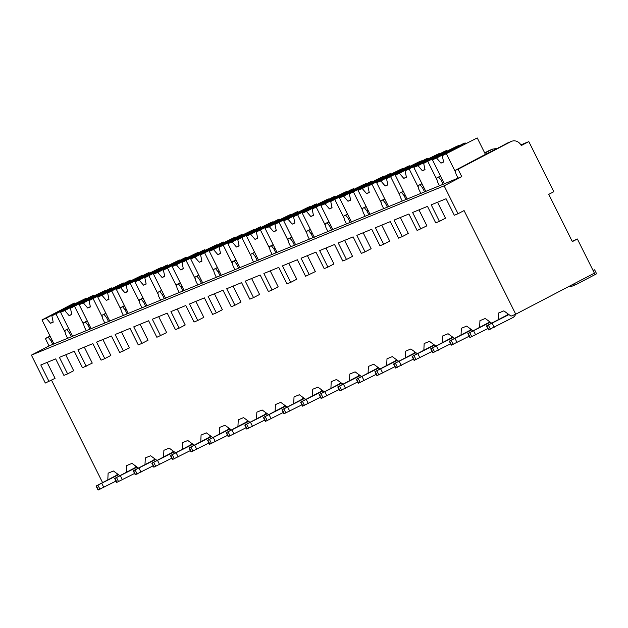 <?xml version="1.0" encoding="UTF-8"?>
<svg xmlns="http://www.w3.org/2000/svg" width="628" height="628" viewBox="0 0 628 628"><rect width="100%" height="100%" fill="white"/><g stroke="black" fill="none" stroke-linecap="round" stroke-linejoin="round"><path stroke-width="0.94" d="M50.044 336.066L45.357 338.516L49.047 345.918L31.4 355.126L45.31 383.025L55.076 378.346L47.124 362.395M51.527 380.199L102.576 482.594M548.762 194.358L553.81 191.721L528.823 141.614L521.264 145.563A8.274 7.387 67.7 0 0 511.569 141.331A8.274 7.387 67.7 0 0 511.019 141.583L458.071 169.222L461.768 176.625L444.122 185.833L458.032 213.732L464.076 210.576L515.745 314.204L594.402 273.149L577.368 238.985L572.328 241.615L548.762 194.358M577.368 238.985L572.163 241.285M520.879 144.872L528.823 141.614M107.812 479.863L108.118 473.182L113.433 471L119.815 475.671M65.72 354.765L73.672 370.716L67.62 373.88L59.385 357.363L74.261 351.264L82.496 367.773L92.261 363.094L84.309 347.143M102.898 339.512L110.85 355.464L104.797 358.627L96.571 342.111L111.439 336.011L119.673 352.528L129.447 347.841L121.487 331.89M140.083 324.268L148.035 340.211L141.983 343.375L133.748 326.858L148.624 320.759L156.859 337.275L166.624 332.589L158.672 316.638M177.261 309.015L185.213 324.966L179.168 328.122L170.934 311.606L185.802 305.506L194.036 322.023L197.757 320.5L203.81 317.336L195.858 301.385M214.446 293.763L222.398 309.714L216.346 312.87L208.111 296.361L222.987 290.254L231.222 306.77L234.935 305.247L240.987 302.084L233.035 286.132M251.624 278.51L259.576 294.461L253.531 297.617L245.297 281.109L260.173 275.009L268.399 291.518L272.12 289.995L278.173 286.831L270.221 270.88M288.809 263.258L296.761 279.209L290.709 282.365L282.474 265.856L297.35 259.757L305.585 276.265L315.35 271.586L307.398 255.635M325.987 248.005L333.939 263.956L327.894 267.112L319.66 250.603L334.536 244.504L342.762 261.012L346.483 259.49L352.536 256.334L344.584 240.383M363.172 232.752L371.124 248.704L365.072 251.867L356.845 235.351L371.713 229.251L379.948 245.76L383.669 244.237L389.713 241.081L381.761 225.13M400.35 217.5L408.31 233.451L402.258 236.615L394.023 220.098L408.899 213.999L417.125 230.515L426.899 225.829L418.947 209.878M437.535 202.255L445.488 218.199L439.435 221.362L431.208 204.846L446.076 198.746L454.311 215.263L458.032 213.732M498.216 319.715L498.53 313.034L503.844 310.86L511.043 316.135L515.745 314.204M479.627 327.345L479.941 320.665L485.248 318.482L491.63 323.153M461.038 334.967L461.345 328.287L466.659 326.113L473.041 330.783M442.442 342.598L442.756 335.917L448.07 333.735L454.452 338.406M423.853 350.22L424.167 343.54L429.474 341.365L435.856 346.036M405.264 357.85L405.578 351.17L410.885 348.987L417.267 353.658M386.675 365.472L386.981 358.792L392.296 356.61L398.678 361.288M368.079 373.095L368.393 366.414L373.707 364.24L380.089 368.911M349.49 380.725L349.804 374.045L355.11 371.862L361.493 376.533M330.901 388.347L331.215 381.667L336.522 379.493L342.904 384.163M312.312 395.978L312.618 389.297L317.933 387.115L324.315 391.786M293.716 403.6L294.03 396.92L299.344 394.745L305.718 399.416M275.127 411.23L275.441 404.55L280.747 402.367L287.129 407.038M256.538 418.852L256.844 412.172L262.159 409.99L268.541 414.668M237.941 426.475L238.255 419.794L243.57 417.62L249.952 422.291M219.353 434.105L219.667 427.425L224.981 425.242L231.355 429.913M200.764 441.727L201.078 435.047L206.384 432.873L212.766 437.543M182.175 449.358L182.481 442.677L187.796 440.495L194.178 445.166M163.578 456.98L163.892 450.3L169.207 448.125L175.589 452.796M144.989 464.61L145.304 457.93L150.61 455.747L156.992 460.418M126.401 472.232L126.715 465.552L132.021 463.378L138.403 468.048M515.667 314.236A7.638 6.822 67.7 0 1 512.644 317.69L488.466 329.912L486.48 325.924L506.404 315.444A3.187 2.842 67.7 0 0 507.762 313.725M508.947 314.597L486.48 325.924M593.154 270.637L594.614 269.789L593.036 270.409M594.614 269.789L596.6 273.777L576.677 284.256A7.638 6.822 67.7 0 1 576.166 284.492L571.92 286.235A7.638 6.822 -112.3 0 1 568.583 286.619M572.187 284.743A7.638 6.822 67.7 0 0 576.166 284.492M420.846 228.984L412.612 212.476L427.487 206.376L435.722 222.885L439.435 221.362M383.669 244.237L375.434 227.729L390.302 221.621L398.537 238.138L402.258 236.615M346.483 259.49L338.249 242.981L353.124 236.874L361.359 253.39L365.072 251.867M309.298 274.742L301.071 258.226L315.939 252.126L324.174 268.643L327.894 267.112M272.12 289.995L263.886 273.478L278.761 267.379L286.996 283.895L290.709 282.365M234.935 305.247L226.708 288.731L241.576 282.631L249.811 299.14L253.531 297.617M197.757 320.5L189.523 303.983L204.398 297.884L212.625 314.392L216.346 312.87M160.572 335.745L152.345 319.236L167.213 313.137L175.448 329.645L179.168 328.122M123.394 350.997L115.159 334.489L130.035 328.389L138.262 344.898L141.983 343.375M86.209 366.25L77.974 349.741L92.85 343.642L101.084 360.15L104.797 358.627M49.031 381.502L40.796 364.994L55.672 358.886L63.899 375.403L67.62 373.88M31.4 355.126L444.122 185.833M68.672 328.507L64.747 330.564L65.65 334.3L67.636 338.288L49.047 345.918M67.636 338.288L461.768 176.625M51.912 339.811L50.782 340.407L52.768 344.387M485.436 154.386L455.151 170.416L456.061 174.16L458.048 178.148M455.151 170.416L458.071 169.222M440.495 175.997L436.562 178.046L437.473 181.79L439.459 185.77M436.562 178.046L440.589 176.185M443.172 184.247L441.186 180.26L438.689 177.174M421.898 183.619L417.973 185.668L418.876 189.413L420.862 193.4M417.973 185.668L421.992 183.808M424.583 191.878L422.597 187.89L420.093 184.797M403.309 191.242L399.384 193.298L400.287 197.043L402.273 201.023M399.384 193.298L403.404 191.43M405.994 199.5L404.008 195.512L401.504 192.427M384.721 198.872L380.788 200.921L381.698 204.665L383.684 208.653M380.788 200.921L384.815 199.06M387.405 207.122L385.411 203.142L382.915 200.049M366.132 206.494L362.199 208.551L363.102 212.288L365.096 216.275M362.199 208.551L366.218 206.683M368.809 214.752L366.823 210.765L364.326 207.68M347.535 214.124L343.61 216.173L344.513 219.918L346.499 223.906M343.61 216.173L347.629 214.313M350.22 222.375L348.234 218.395L345.73 215.302M328.946 221.747L325.014 223.796L325.924 227.54L327.91 231.528M325.014 223.796L329.041 221.935M331.631 230.005L329.645 226.017L327.141 222.924M310.358 229.377L306.425 231.426L307.335 235.17L309.321 239.158M306.425 231.426L310.452 229.565M313.034 237.627L311.048 233.64L308.552 230.554M291.761 236.999L287.836 239.048L288.739 242.793L290.733 246.78M287.836 239.048L291.855 237.188M294.446 245.258L292.46 241.27L289.963 238.177M273.172 244.63L269.247 246.678L270.15 250.423L272.136 254.403M269.247 246.678L273.266 244.818M275.857 252.88L273.871 248.892L271.367 245.807M254.583 252.252L250.651 254.301L251.561 258.045L253.547 262.033M250.651 254.301L254.678 252.44M257.268 260.51L255.282 256.522L252.778 253.429M235.995 259.874L232.062 261.931L232.972 265.675L234.958 269.655M232.062 261.931L236.089 260.063M238.671 268.132L236.685 264.145L234.189 261.06M217.398 267.504L213.473 269.553L214.376 273.298L216.362 277.286M213.473 269.553L217.492 267.693M220.083 275.755L218.097 271.775L215.592 268.682M198.809 275.127L194.884 277.184L195.787 280.92L197.773 284.908M194.884 277.184L198.903 275.315M201.494 283.385L199.508 279.397L197.004 276.312M180.22 282.757L176.287 284.806L177.198 288.55L179.184 292.538M176.287 284.806L180.315 282.945M182.905 291.007L180.911 287.027L178.415 283.935M161.632 290.379L157.699 292.428L158.609 296.173L160.595 300.16M157.699 292.428L161.726 290.568M164.308 298.638L162.322 294.65L159.826 291.557M143.035 298.01L139.11 300.058L140.013 303.803L141.999 307.783M139.11 300.058L143.129 298.198M145.72 306.26L143.733 302.272L141.229 299.187M124.446 305.632L120.513 307.681L121.424 311.425L123.41 315.413M120.513 307.681L124.54 305.82M127.131 313.89L125.145 309.902L122.641 306.809M105.857 313.254L101.924 315.311L102.835 319.055L104.821 323.035M101.924 315.311L105.951 313.443M108.534 321.512L106.548 317.525L104.052 314.44M87.261 320.884L83.336 322.933L84.238 326.678L86.232 330.666M83.336 322.933L87.355 321.073M89.945 329.135L87.959 325.155L85.463 322.062M64.747 330.564L68.766 328.695M71.357 336.765L69.37 332.777L66.866 329.692M50.782 340.407L48.278 337.315L50.177 336.325M45.357 338.516L48.278 337.315M441.186 180.26L442.324 179.671M485.405 154.331A24.194 0.895 -26.5 0 0 507.385 143.074L511.019 141.583M484.698 152.91A24.194 0.895 -26.5 0 0 488.796 150.696L492.336 149.244A24.194 0.895 -26.5 0 0 484.792 153.106M492.336 149.244L497.721 148.184M511.569 141.331L507.385 143.074M493.004 148.946L488.796 150.696M422.597 187.89L423.735 187.293M458.848 145.971L458.644 145.57L456.658 146.387L448.894 150.194L423.68 163.351L458.644 145.57M446.908 151.23L446.563 150.532L444.569 151.348L413.813 167.401L418.02 165.674L422.361 170.753L424.96 169.395M446.563 150.532L418.02 165.674M443.235 152.518L443.604 152.957M433.03 158.492L432.197 158.28M426.64 161.176L426.569 161.843M422.361 170.753L425.023 169.662L423.68 163.351M437.025 179.946L427.888 161.632M425.847 191.524L413.813 167.401M404.008 195.512L405.146 194.923M440.259 153.601L440.055 153.201L438.061 154.017L430.306 157.816L405.091 170.981L440.055 153.201M428.32 158.853L427.974 158.154L425.98 158.97L395.224 175.031L399.432 173.304L403.773 178.376L406.371 177.025M427.974 158.154L399.432 173.304M424.638 160.14L425.015 160.58M414.441 166.114L413.609 165.902M408.043 168.806L407.98 169.474M403.773 178.376L406.426 177.292L405.091 170.981M418.429 187.568L409.299 169.254M407.25 199.155L395.224 175.031M385.411 203.142L386.55 202.546M421.663 161.223L421.466 160.823L419.473 161.639L411.709 165.447L386.503 178.603L421.466 160.823M409.731 166.483L409.377 165.784L407.391 166.601L376.635 182.654L380.843 180.927L385.184 186.006L387.782 184.648M409.377 165.784L380.843 180.927M406.049 167.77L406.426 168.202M395.852 173.744L395.02 173.524M389.454 176.429L389.391 177.096M385.184 186.006L387.837 184.915L386.503 178.603M399.84 195.19L390.71 176.876M388.661 206.777L376.635 182.654M366.823 210.765L367.961 210.176M403.074 168.853L402.878 168.453L400.884 169.27L393.12 173.069L367.914 186.233L402.878 168.453M391.142 174.105L390.789 173.407L388.795 174.223L358.039 190.276L362.246 188.557L366.595 193.628L369.193 192.27M390.789 173.407L362.246 188.557M387.46 175.393L387.837 175.832M377.255 181.366L376.423 181.154M370.865 184.059L370.803 184.726M366.595 193.628L369.248 192.545L367.914 186.233M381.251 202.82L372.121 184.506M370.073 214.407L358.039 190.276M348.234 218.395L349.372 217.798M384.485 176.476L384.281 176.076L382.295 176.892L374.531 180.699L349.317 193.856L384.281 176.076M372.545 181.728L372.2 181.029L370.206 181.853L339.45 197.906L343.657 196.179L347.998 201.258L350.597 199.9M372.2 181.029L343.657 196.179M368.871 183.023L369.24 183.454M358.666 188.997L357.834 188.777M352.277 191.681L352.206 192.349M347.998 201.258L350.659 200.167L349.317 193.856M362.662 210.443L353.525 192.129M351.476 222.029L339.45 197.906M329.645 226.017L330.775 225.421M365.896 184.098L365.692 183.698L363.698 184.522L355.943 188.322L330.728 201.486L365.692 183.698M353.957 189.358L353.611 188.659L351.617 189.475L320.861 205.529L325.069 203.802L329.41 208.881L332.008 207.523M353.611 188.659L325.069 203.802M350.275 190.645L350.652 191.085M340.078 196.619L339.246 196.407M333.68 199.312L333.617 199.971M329.41 208.881L332.063 207.79L330.728 201.486M344.066 218.073L334.936 199.759M332.887 229.652L320.861 205.529M311.048 233.64L312.187 233.051M347.3 191.728L347.103 191.328L345.11 192.144L337.346 195.952L312.14 209.108L347.103 191.328M335.368 196.98L335.014 196.281L333.028 197.098L302.272 213.159L306.48 211.432L310.821 216.511L313.419 215.153M335.014 196.281L306.48 211.432M331.686 198.267L332.063 198.707M321.481 204.249L320.649 204.029M315.091 206.934L315.028 207.601M310.821 216.511L313.474 215.42L312.14 209.108M325.477 225.695L316.347 207.381M314.298 237.282L302.272 213.159M292.46 241.27L293.598 240.673M328.711 199.351L328.515 198.95L326.521 199.767L318.757 203.574L293.551 216.731L328.515 198.95M316.779 204.61L316.426 203.912L314.432 204.728L283.675 220.781L287.883 219.054L292.224 224.133L294.83 222.775M316.426 203.912L287.883 219.054M313.097 205.898L313.474 206.337M302.892 211.871L302.06 211.66M296.502 214.556L296.44 215.223M292.224 224.133L294.885 223.042L293.551 216.731M306.888 233.326L297.758 215.011M295.709 244.904L283.675 220.781M273.871 248.892L275.009 248.303M310.122 206.981L309.918 206.581L307.932 207.397L300.168 211.196L274.954 224.361L309.918 206.581M298.182 212.233L297.837 211.534L295.843 212.35L265.087 228.411L269.294 226.684L273.635 231.763L276.234 230.405M297.837 211.534L269.294 226.684M294.508 213.52L294.877 213.96M284.303 219.494L283.471 219.282M277.906 222.186L277.843 222.854M273.635 231.763L276.289 230.672L274.954 224.361M288.291 240.948L279.162 222.634M277.113 252.535L265.087 228.411M255.282 256.522L256.412 255.926M291.525 214.603L291.329 214.203L289.335 215.019L281.572 218.827L256.365 231.983L291.329 214.203M279.593 219.863L279.248 219.164L277.254 219.981L246.498 236.034L250.705 234.307L255.046 239.386L257.645 238.028M279.248 219.164L250.705 234.307M275.912 221.15L276.289 221.582M265.715 227.124L264.883 226.904M259.317 229.809L259.254 230.476M255.046 239.386L257.7 238.295L256.365 231.983M269.702 248.57L260.573 230.264M258.524 260.157L246.498 236.034M236.685 264.145L237.824 263.556M272.937 222.234L272.74 221.833L270.746 222.65L262.983 226.449L237.776 239.613L272.74 221.833M261.005 227.485L260.651 226.786L258.665 227.603L227.909 243.656L232.117 241.937L236.458 247.008L239.056 245.658M260.651 226.786L232.117 241.937M257.323 228.773L257.7 229.212M247.118 234.746L246.286 234.534M240.728 237.439L240.665 238.106M236.458 247.008L239.111 245.925L237.776 239.613M251.114 256.2L241.984 237.886M239.935 267.787L227.909 243.656M218.097 271.775L219.235 271.178M254.348 229.856L254.144 229.456L252.158 230.272L244.394 234.079L219.18 247.236L254.144 229.456M242.408 235.115L242.063 234.417L240.069 235.233L209.312 251.286L213.52 249.559L217.861 254.638L220.459 253.28M242.063 234.417L213.52 249.559M238.734 236.403L239.103 236.834M228.529 242.377L227.697 242.157M222.139 245.061L222.076 245.729M217.861 254.638L220.522 253.547L219.18 247.236M232.525 263.823L223.387 245.509M221.346 275.409L209.312 251.286M199.508 279.397L200.646 278.808M235.759 237.486L235.555 237.086L233.561 237.902L225.805 241.701L200.591 254.866L235.555 237.086M223.819 242.738L223.474 242.039L221.48 242.855L190.724 258.909L194.931 257.182L199.272 262.261L201.871 260.903M223.474 242.039L194.931 257.182M220.145 244.025L220.514 244.465M209.94 249.999L209.108 249.787M203.543 252.691L203.48 253.359M199.272 262.261L201.926 261.177L200.591 254.866M213.928 271.453L204.799 253.139M202.75 283.04L190.724 258.909M180.911 287.027L182.049 286.431M217.162 245.108L216.966 244.708L214.972 245.524L207.209 249.332L182.002 262.488L216.966 244.708M205.23 250.36L204.885 249.661L202.891 250.478L172.135 266.539L176.342 264.812L180.683 269.891L183.282 268.533M204.885 249.661L176.342 264.812M201.549 251.647L201.926 252.087M191.352 257.629L190.519 257.409M184.954 260.314L184.891 260.981M180.683 269.891L183.337 268.8L182.002 262.488M195.339 279.075L186.21 260.761M184.161 290.662L172.135 266.539M162.322 294.65L163.461 294.053M198.574 252.731L198.377 252.33L196.383 253.155L188.62 256.954L163.413 270.119L198.377 252.33M186.642 257.99L186.288 257.292L184.302 258.108L153.546 274.161L157.754 272.434L162.095 277.513L164.693 276.155M186.288 257.292L157.754 272.434M182.96 259.278L183.337 259.717M172.755 265.251L171.923 265.04M166.365 267.944L166.302 268.603M162.095 277.513L164.748 276.422L163.413 270.119M176.751 286.706L167.621 268.392M165.572 298.284L153.546 274.161M143.733 302.272L144.872 301.683M179.985 260.361L179.781 259.961L177.795 260.777L170.031 264.584L144.817 277.741L179.781 259.961M168.045 265.613L167.7 264.914L165.706 265.73L134.949 281.791L139.157 280.064L143.498 285.143L146.096 283.785M167.7 264.914L139.157 280.064M164.371 266.9L164.74 267.34M154.166 272.874L153.334 272.662M147.776 275.566L147.706 276.234M143.498 285.143L146.159 284.052L144.817 277.741M158.162 294.328L149.024 276.014M146.983 305.914L134.949 281.791M125.145 309.902L126.275 309.306M161.396 267.983L161.192 267.583L159.198 268.399L151.442 272.207L126.228 285.363L161.192 267.583M149.456 273.243L149.111 272.544L147.117 273.361L116.361 289.414L120.568 287.687L124.909 292.766L127.508 291.408M149.111 272.544L120.568 287.687M145.774 274.53L146.151 274.97M135.577 280.504L134.745 280.292M129.18 283.189L129.117 283.856M124.909 292.766L127.562 291.675L126.228 285.363M139.565 301.958L130.436 283.644M128.387 313.537L116.361 289.414M106.548 317.525L107.686 316.936M142.799 275.614L142.603 275.213L140.609 276.03L132.846 279.829L107.639 292.993L142.603 275.213M130.867 280.865L130.514 280.166L128.528 280.983L97.772 297.044L101.979 295.317L106.32 300.396L108.919 299.038M130.514 280.166L101.979 295.317M127.186 282.153L127.562 282.592M116.981 288.126L116.149 287.914M110.591 290.819L110.528 291.486M106.32 300.396L108.974 299.305L107.639 292.993M120.976 309.58L111.847 291.266M109.798 321.167L97.772 297.044M87.959 325.155L89.097 324.558M124.211 283.236L124.014 282.836L122.02 283.652L114.257 287.459L89.05 300.616L124.014 282.836M112.279 288.495L111.925 287.797L109.931 288.613L79.175 304.666L83.383 302.939L87.724 308.018L90.33 306.66M111.925 287.797L83.383 302.939M108.597 289.783L108.974 290.214M98.392 295.757L97.56 295.537M92.002 298.441L91.939 299.109M87.724 308.018L90.385 306.927L89.05 300.616M102.388 317.203L93.258 298.889M91.209 328.789L79.175 304.666M69.37 332.777L70.509 332.188M105.622 290.866L105.418 290.466L103.432 291.282L95.668 295.082L70.454 308.246L105.418 290.466M93.682 296.118L93.337 295.419L91.343 296.235L60.586 312.289L64.794 310.57L69.135 315.641L71.733 314.29M93.337 295.419L64.794 310.57M90.008 297.405L90.377 297.845M79.803 303.379L78.971 303.167M73.413 306.072L73.343 306.739M69.135 315.641L71.796 314.557L70.454 308.246M83.791 324.833L74.661 306.519M72.612 336.42L60.586 312.289M87.025 298.488L86.829 298.088L84.835 298.904L77.079 302.712L51.865 315.868L86.829 298.088M75.093 303.748L74.748 303.041L72.754 303.866L41.998 319.919L46.205 318.192L50.546 323.271L53.145 321.913M74.748 303.041L46.205 318.192M71.411 305.035L71.788 305.467M61.214 311.009L60.382 310.789M54.817 313.694L54.754 314.361M50.546 323.271L53.199 322.18L51.865 315.868M65.202 332.455L56.073 314.141M54.024 344.042L41.998 319.919M485.523 154.567L477.241 137.948L442.277 155.728L477.241 137.948M465.505 143.6L465.152 142.901L463.166 143.718L432.409 159.779L436.617 158.052L440.958 163.131L443.556 161.773M465.152 142.901L436.617 158.052M461.823 144.887L462.2 145.327M451.618 150.861L450.786 150.649M445.228 153.554L445.166 154.221M440.958 163.131L443.611 162.04L442.277 155.728M455.614 172.315L446.484 154.001M444.436 183.902L432.409 159.779M487.799 328.577L469.877 337.534L467.891 333.554L487.815 323.067A3.187 2.842 67.7 0 0 489.165 321.355M490.35 322.219L467.891 333.554M469.21 336.2L451.289 345.165L449.303 341.177L469.226 330.697A3.187 2.842 67.7 0 0 470.576 328.978M471.761 329.849L449.303 341.177M450.621 343.822L432.692 352.787L430.706 348.807L450.629 338.319A3.187 2.842 67.7 0 0 451.987 336.608M453.173 337.471L430.706 348.807M432.033 351.452L414.103 360.417L412.117 356.429L432.04 345.95A3.187 2.842 67.7 0 0 433.399 344.23M434.576 345.094L412.117 356.429M413.436 359.075L395.514 368.039L393.528 364.052L413.452 353.572A3.187 2.842 67.7 0 0 414.802 351.853M415.987 352.724L393.528 364.052M394.847 366.705L376.926 375.67L374.932 371.682L394.863 361.194A3.187 2.842 67.7 0 0 396.213 359.483M397.398 360.346L374.932 371.682M376.258 374.327L358.329 383.292L356.343 379.304L376.266 368.824A3.187 2.842 67.7 0 0 377.624 367.105M378.81 367.977L356.343 379.304M357.662 381.957L339.74 390.914L337.754 386.934L357.677 376.447A3.187 2.842 67.7 0 0 359.035 374.735M360.213 375.599L337.754 386.934M339.073 389.58L321.151 398.545L319.165 394.557L339.089 384.077A3.187 2.842 67.7 0 0 340.439 382.358M341.624 383.229L319.165 394.557M320.484 397.21L302.563 406.167L300.569 402.187L320.5 391.699A3.187 2.842 67.7 0 0 321.85 389.988M323.035 390.851L300.569 402.187M301.895 404.832L283.966 413.797L281.98 409.809L301.903 399.329A3.187 2.842 67.7 0 0 303.261 397.61M304.447 398.474L281.98 409.809M283.299 412.455L265.377 421.419L263.391 417.432L283.314 406.952A3.187 2.842 67.7 0 0 284.665 405.233M285.85 406.104L263.391 417.432M264.71 420.085L246.788 429.05L244.802 425.062L264.726 414.582A3.187 2.842 67.7 0 0 266.076 412.863M267.261 413.726L244.802 425.062M246.121 427.707L228.192 436.672L226.206 432.684L246.129 422.204A3.187 2.842 67.7 0 0 247.487 420.485M248.672 421.357L226.206 432.684M227.532 435.337L209.603 444.302L207.617 440.314L227.54 429.827A3.187 2.842 67.7 0 0 228.898 428.115M230.076 428.979L207.617 440.314M208.936 442.96L191.014 451.925L189.028 447.937L208.951 437.457A3.187 2.842 67.7 0 0 210.302 435.738M211.487 436.609L189.028 447.937M190.347 450.59L172.425 459.547L170.439 455.567L190.363 445.079A3.187 2.842 67.7 0 0 191.713 443.368M192.898 444.231L170.439 455.567M171.758 458.212L153.829 467.177L151.843 463.189L171.766 452.71A3.187 2.842 67.7 0 0 173.124 450.99M174.309 451.862L151.843 463.189M153.161 465.835L135.24 474.799L133.254 470.819L153.177 460.332A3.187 2.842 67.7 0 0 154.535 458.621M155.713 459.484L133.254 470.819M134.573 473.465L116.651 482.43L114.665 478.442L134.588 467.962A3.187 2.842 67.7 0 0 135.938 466.243M137.124 467.106L114.665 478.442M115.984 481.087L98.062 490.052L96.068 486.064L115.999 475.584A3.187 2.842 67.7 0 0 117.35 473.865M118.535 474.737L96.068 486.064M508.774 314.471L506.404 315.444M494.236 327.29L492.25 323.31M490.39 329.151L488.403 325.171M595.077 274.656L594.339 273.172M488.796 329.81L486.81 325.822M490.185 322.093L487.815 323.067M475.647 334.92L473.661 330.932M471.801 336.781L469.815 332.793M470.207 337.432L468.221 333.444M471.597 329.724L469.226 330.697M457.058 342.543L455.072 338.555M453.204 344.403L451.218 340.423M451.611 345.062L449.624 341.075M453 337.346L450.629 338.319M438.47 350.173L436.476 346.185M434.615 352.033L432.629 348.045M433.022 352.685L431.036 348.697M434.411 344.976L432.04 345.95M419.873 357.795L417.887 353.807M416.026 359.656L414.04 355.668M414.433 360.307L412.447 356.327M415.822 352.598L413.452 353.572M401.284 365.425L399.298 361.438M397.438 367.286L395.452 363.298M395.844 367.937L393.858 363.95M397.234 360.229L394.863 361.194M382.695 373.048L380.709 369.06M378.841 374.908L376.855 370.92M377.247 375.56L375.261 371.58M378.637 367.851L376.266 368.824M364.099 380.67L362.113 376.69M360.252 382.531L358.266 378.551M358.659 383.19L356.673 379.202M360.048 375.481L357.677 376.447M345.51 388.3L343.524 384.312M341.663 390.161L339.677 386.173M340.07 390.812L338.084 386.824M341.459 383.104L339.089 384.077M326.921 395.923L324.935 391.943M323.075 397.783L321.081 393.803M321.481 398.442L319.487 394.455M322.863 390.726L320.5 391.699M308.332 403.553L306.338 399.565M304.478 405.413L302.492 401.425M302.884 406.065L300.898 402.077M304.274 398.356L301.903 399.329M289.736 411.175L287.75 407.187M285.889 413.036L283.903 409.048M284.296 413.687L282.31 409.707M285.685 405.978L283.314 406.952M271.147 418.805L269.161 414.818M267.3 420.666L265.314 416.678M265.707 421.317L263.721 417.33M267.096 413.609L264.726 414.582M252.558 426.428L250.572 422.44M248.712 428.288L246.718 424.3M247.118 428.94L245.124 424.96M248.5 421.231L246.129 422.204M233.969 434.058L231.975 430.07M230.115 435.918L228.129 431.931M228.521 436.57L226.535 432.582M229.911 428.861L227.54 429.827M215.373 441.68L213.387 437.692M211.526 443.541L209.54 439.553M209.933 444.192L207.946 440.212M211.322 436.484L208.951 437.457M196.784 449.303L194.798 445.323M192.937 451.163L190.951 447.183M191.344 451.822L189.358 447.835M192.733 444.106L190.363 445.079M178.195 456.933L176.209 452.945M174.341 458.793L172.355 454.805M172.747 459.445L170.761 455.457M174.137 451.736L171.766 452.71M159.598 464.555L157.612 460.575M155.752 466.416L153.766 462.436M154.158 467.075L152.172 463.087M155.548 459.358L153.177 460.332M141.01 472.185L139.024 468.198M137.163 474.046L135.177 470.058M135.57 474.697L133.583 470.71M136.959 466.989L134.588 467.962M122.421 479.808L120.435 475.82M118.574 481.668L116.58 477.68M116.981 482.32L114.987 478.34M118.37 474.611L115.999 475.584M103.832 487.438L101.846 483.45M99.978 489.298L97.992 485.311M98.384 489.95L96.398 485.962"/></g></svg>
